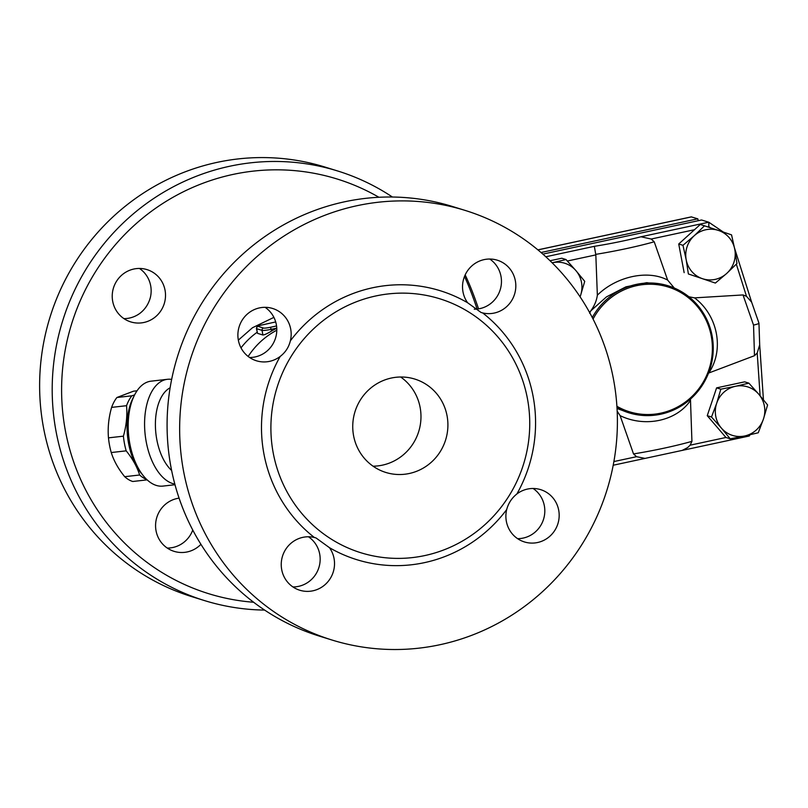 <?xml version="1.0" encoding="UTF-8"?>
<svg xmlns="http://www.w3.org/2000/svg" width="808" height="808" viewBox="0 0 808 808"><rect width="100%" height="100%" fill="white"/><g stroke="black" fill="none" stroke-linecap="round" stroke-linejoin="round"><path stroke-width="1.21" d="M373.064 466.196A48.884 47.46 107.2 0 0 420.12 407.394A48.884 47.46 107.2 0 0 400.657 377.003M447.046 415.726A48.884 47.46 -72.8 0 1 385.881 472.468A48.884 47.46 -72.8 0 1 354.985 411.737A48.884 47.46 -72.8 0 1 414.777 379.063A48.884 47.46 -72.8 0 1 447.046 415.726M257.136 332.28A76.265 74.033 107.2 0 0 241.006 347.864M253.631 602.253A217.059 210.706 -72.8 0 1 71.579 324.059A217.059 210.706 -72.8 0 1 378.912 197.273M200.929 544.319A27.381 26.573 -72.8 0 1 187.274 551.925A27.381 26.573 -72.8 0 1 174.134 551.359A27.381 26.573 -72.8 0 1 155.692 523.059A27.381 26.573 -72.8 0 1 179.083 498.142M112.706 301.374A27.381 26.573 -72.8 0 1 146.955 269.599A27.381 26.573 -72.8 0 1 164.256 303.616A27.381 26.573 -72.8 0 1 130.775 321.907A27.381 26.573 -72.8 0 1 112.706 301.374M392.415 197.021A224.887 218.301 107.2 0 0 337.542 170.942A224.887 218.301 107.2 0 0 62.529 321.261A224.887 218.301 107.2 0 0 204.606 600.617A224.887 218.301 107.2 0 0 264.63 610.08M337.542 170.942L324.968 167.054A224.887 218.301 107.2 0 0 49.955 317.372A224.887 218.301 107.2 0 0 192.041 596.728L204.606 600.617M123.927 318.625A27.381 26.573 107.2 0 0 140.158 313.14C145.188 309.181 148.591 303.97 150.349 297.526A27.381 26.573 107.2 0 0 139.451 268.448M167.276 548.066A27.381 26.573 107.2 0 0 172.922 547.481A27.381 26.573 107.2 0 0 192.758 530.058M464.509 276.447A131.017 27.634 77.9 0 1 477.104 309.06M517.595 538.653A27.381 26.573 107.2 0 0 543.562 519.201A27.381 26.573 107.2 0 0 533.108 488.486M292.94 586.941A27.381 26.573 107.2 0 0 319.685 554.015A27.381 26.573 107.2 0 0 308.464 536.775M249.581 357.489A27.381 26.573 107.2 0 0 255.217 356.914A27.381 26.573 107.2 0 0 276.265 335.219A27.381 26.573 107.2 0 0 265.105 307.323M474.266 309.201A27.381 26.573 107.2 0 0 500.213 289.739A27.381 26.573 107.2 0 0 489.759 259.035M332.068 640.047L319.503 636.159A224.887 218.301 -72.8 0 1 177.417 356.803A224.887 218.301 -72.8 0 1 452.43 206.484L464.994 210.373A224.887 218.301 107.2 0 0 189.981 360.691A224.887 218.301 107.2 0 0 332.068 640.047A224.887 218.301 107.2 0 0 613.444 379.013A224.887 218.301 107.2 0 0 464.994 210.373M506.687 509.575C508.384 503.222 511.787 498.011 516.888 493.961A27.381 26.573 -72.8 0 1 527.452 489.072A27.381 26.573 -72.8 0 1 540.623 489.638A27.381 26.573 -72.8 0 1 557.924 523.645A27.381 26.573 -72.8 0 1 524.442 541.946A27.381 26.573 -72.8 0 1 506.687 509.575A140.794 136.673 107.2 0 1 329.452 547.673A27.381 26.573 -72.8 0 1 334.037 558.429A27.381 26.573 -72.8 0 1 299.788 590.234A27.381 26.573 -72.8 0 1 282.255 557.045A27.381 26.573 -72.8 0 1 314.383 537.492L315.979 537.926L329.452 547.673M482.679 312.928L481.093 312.494L467.61 302.748A27.381 26.573 -72.8 0 1 463.014 291.991A27.381 26.573 -72.8 0 1 497.263 260.186A27.381 26.573 -72.8 0 1 514.807 293.375A27.381 26.573 -72.8 0 1 482.679 312.928A140.794 136.673 107.2 0 1 516.888 493.961M290.365 340.845C288.799 347.238 285.406 352.45 280.174 356.459A27.381 26.573 -72.8 0 1 269.609 361.348A27.381 26.573 -72.8 0 1 256.439 360.782A27.381 26.573 -72.8 0 1 239.138 326.775A27.381 26.573 -72.8 0 1 272.619 308.474A27.381 26.573 -72.8 0 1 290.365 340.845A140.794 136.673 107.2 0 1 467.61 302.748M527.402 398.445A132.977 129.078 107.2 0 0 439.633 298.738A132.977 129.078 107.2 0 0 285.81 365.923A132.977 129.078 107.2 0 0 320.867 531.815A132.977 129.078 107.2 0 0 361.014 552.793A132.977 129.078 107.2 0 0 527.402 398.445M275.7 321.938L259.388 325.543M276.508 325.967L270.488 327.27A5.868 0.677 169.3 0 1 263.529 328.058L258.146 326.392A5.868 0.677 169.3 0 1 260.873 325.119M276.77 328.28A76.265 74.033 107.2 0 0 271.619 331.017C267.377 333.563 264.469 334.896 262.903 335.007L257.52 333.34L256.429 328.543A7.817 0.899 -10.7 0 0 256.641 328.694L262.024 330.361A7.817 0.899 -10.7 0 0 271.296 329.31L276.77 328.139M137.047 390.789L133.502 391.183L116.907 397.506A45.955 24.694 83.5 0 0 111.605 407.384C108.656 417.756 107.615 427.917 108.474 437.855A45.955 24.694 83.5 0 0 109.545 445.319A45.955 24.694 83.5 0 0 111.241 452.541C113.827 460.802 118.311 468.862 124.705 476.69A45.955 24.694 83.5 0 0 132.775 481.487L147.147 479.861M146.743 479.477A45.955 24.694 -96.5 0 1 139.632 475.003C137.057 466.731 132.562 458.681 126.179 450.844A45.955 24.694 -96.5 0 1 124.472 443.622A45.955 24.694 -96.5 0 1 123.402 436.169C126.351 425.796 127.401 415.635 126.543 405.697A45.955 24.694 -96.5 0 1 131.845 395.809L134.603 394.92M131.845 395.809L116.907 397.506M126.543 405.697L111.605 407.384M123.402 436.169L108.474 437.855M126.179 450.844L111.241 452.541M139.632 475.003L124.705 476.69M171.649 379.417A52.803 28.371 83.5 0 0 167.428 379.305A52.803 28.371 83.5 0 0 144.814 430.826A52.803 28.371 83.5 0 0 174.821 484.083M134.451 395.223L132.845 398.445A48.884 26.27 83.5 0 0 141.339 473.337L143.622 476.114A52.803 28.371 -96.5 0 1 134.451 395.223A52.803 28.371 -96.5 0 1 151.046 381.174L167.428 379.305M174.993 484.729L162.943 486.093A52.803 28.371 -96.5 0 1 143.622 476.114M478.548 308.868A129.068 27.22 -102.1 0 0 465.176 274.882M580.073 296.788A25.422 24.674 107.2 0 0 580.578 295.405L580.094 296.829M575.892 270.589L584.729 281.336L580.578 295.405A25.422 24.674 107.2 0 0 575.892 270.589A25.422 24.674 107.2 0 0 552.5 262.711L566.014 259.53L575.892 270.589M702.394 278.669L688.376 273.962L686.194 259.792A25.422 24.674 107.2 0 0 702.394 278.669A25.422 24.674 107.2 0 0 726.695 273.447L715.373 283.063L702.394 278.669M682.962 245.309L694.274 235.694A25.422 24.674 107.2 0 0 686.194 259.792L682.962 245.309L678.73 243.996L694.496 229.714L700.314 224.452L718.575 230.472A25.422 24.674 107.2 0 0 694.274 235.694L704.546 225.755M734.775 249.349L736.967 263.519L726.695 273.447A25.422 24.674 107.2 0 0 734.775 249.349A25.422 24.674 107.2 0 0 718.575 230.472L731.553 234.865L734.775 249.349M716.686 403.253L720.827 389.183L735.381 386.325A25.422 24.674 107.2 0 0 716.686 403.253A25.422 24.674 107.2 0 0 721.372 428.068L711.495 417.009L716.686 403.253M748.885 383.154L758.763 394.213A25.422 24.674 107.2 0 0 735.381 386.325L748.885 383.154L744.653 381.841L716.595 387.87L720.827 389.183M767.6 404.949L763.449 419.019A25.422 24.674 107.2 0 0 758.763 394.213L767.6 404.949M744.754 435.956L730.21 438.805L721.372 428.068A25.422 24.674 107.2 0 0 744.754 435.956A25.422 24.674 107.2 0 0 763.449 419.019L758.258 432.775L744.754 435.956M550.046 260.742L561.772 258.227L566.014 259.53M688.376 273.962L715.373 283.063M684.144 272.649L678.73 243.996M711.495 417.009L707.253 415.696L725.968 437.492L730.21 438.805M707.253 415.696L716.595 387.87M589.618 312.534L590.749 310.898C594.395 305.939 596.597 300.707 597.354 295.183L595.829 254.904L594.345 246.329L545.814 256.762M594.345 246.329A64.579 7.423 169.3 0 0 640.986 236.774L651.187 239.027L654.217 241.794L667.64 280.083L674.266 288.012M688.891 296.768L694.557 297.869L743.017 294.94L746.491 296.294L751.662 302.222M759.692 344.844L757.207 353.005L754.49 355.692L708.555 373.084M690.456 399.101L691.931 441.37L690.143 445.178L687.588 447.622L682.164 450.42M644.966 458.389L636.563 456.692L633.523 453.924L620.11 415.635L617.181 411.201M707.818 226.856L708.818 226.644L708.808 222.24L701.566 219.988L542.855 254.106M593.062 319.049A65.317 63.398 -72.8 0 1 658.641 284.86A65.317 63.398 -72.8 0 1 711.232 335.966A65.317 63.398 -72.8 0 1 685.639 401.849A65.317 63.398 -72.8 0 1 616.908 406.283M616.999 407.747A66.488 64.539 107.2 0 0 628.887 412.817A66.488 64.539 107.2 0 0 712.08 335.643A66.488 64.539 107.2 0 0 668.196 285.79A66.488 64.539 107.2 0 0 593.951 314.635A66.488 64.539 107.2 0 0 592.274 317.514M589.638 313.302L590.759 310.898L606.444 296.9L625.907 286.85L646.764 282.669L668.196 285.79M628.887 412.817L617.049 408.495M758.954 323.17L759.712 345.602M758.752 323.038C759.409 323.442 757.662 324.129 753.541 325.099L754.49 355.692M753.541 325.099L743.017 294.94M708.747 373.003C724.493 349.965 717.979 315.504 694.557 297.869M644.39 458.54L682.619 450.309M749.036 435.007L749.137 435.997M667.64 280.083C647.945 269.559 616.454 276.336 597.354 295.183M620.11 415.635C645.067 427.786 676.559 421.019 690.396 400.536M537.875 249.854L691.284 216.877L697.86 218.857L698.183 220.715M280.174 356.459A140.794 136.673 107.2 0 0 314.383 537.492M258.146 326.392A1.959 1.899 107.2 0 0 256.641 328.694L257.52 333.34M270.488 327.27L271.619 331.017M263.529 328.058A1.959 1.899 107.2 0 0 262.024 330.361L262.903 335.007M276.811 330.209A76.265 74.033 107.2 0 0 248.167 356.469M171.629 470.478A44.975 24.169 -96.5 0 1 155.409 425.937A44.975 24.169 -96.5 0 1 170.114 387.81M567.378 261.014L595.829 254.904M651.187 239.027L694.496 229.714M736.33 264.166L746.491 296.294M757.207 353.005L760.116 395.799M725.958 437.471L690.143 445.178M636.563 456.692L613.888 461.56M595.769 254.358A72.387 8.322 -10.7 0 0 654.217 241.794M640.986 236.774L708.747 222.21M691.931 441.37A72.387 8.322 169.3 0 1 633.523 453.924M708.818 226.644L710.434 227.735M723.352 232.088L708.858 222.291M537.926 249.894L691.517 216.877M697.799 218.827L541.037 252.52M238.34 340.138L252.46 327.745L273.902 317.372M439.623 298.728L440.39 298.97M260.115 325.311C257.964 325.341 256.742 326.422 256.429 328.543M758.965 323.18L751.511 301.808M759.722 345.208L763.429 399.768M750.066 434.765L749.289 435.966M749.228 436.007L682.386 450.369M644.279 458.56L613.211 465.236M708.808 222.24L723.392 232.098M734.533 248.076L751.591 302.02"/></g></svg>
